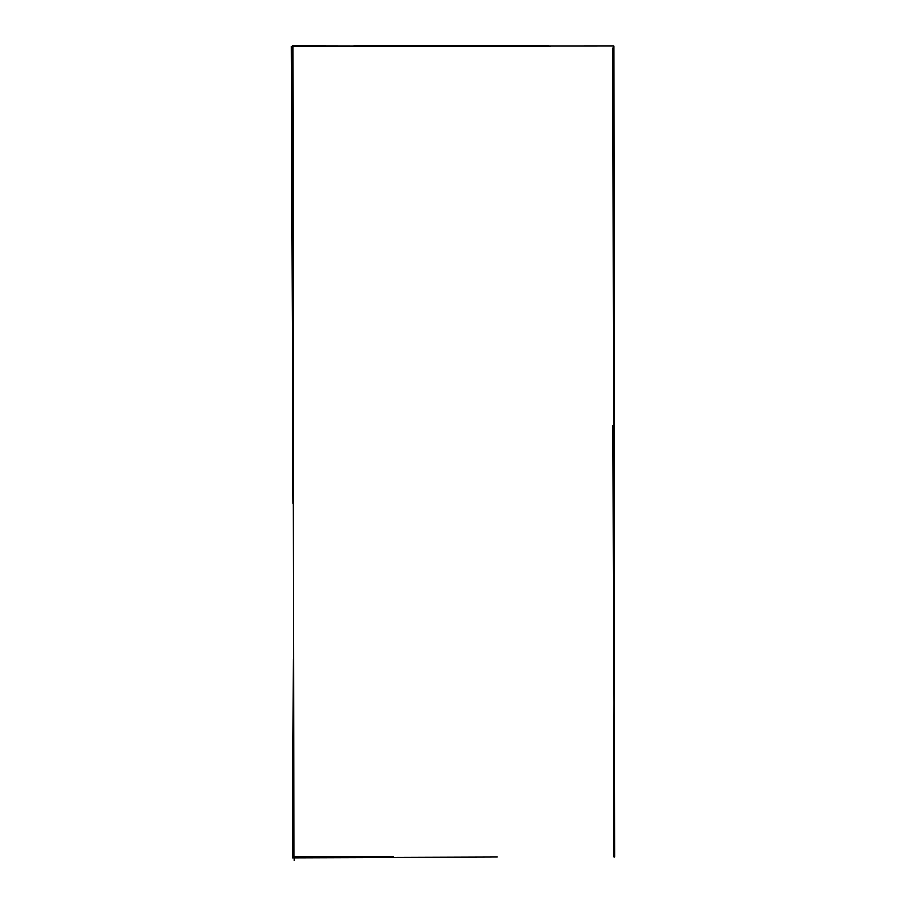 <?xml version="1.0" encoding="UTF-8"?>
<svg xmlns="http://www.w3.org/2000/svg" width="906" height="906" viewBox="0 0 906 906"><rect width="100%" height="100%" fill="white"/><g stroke="black" fill="none" stroke-linecap="round" stroke-linejoin="round"><path stroke-width="1.36" d="M393.657 856.997L293.884 857.042L292.774 46.149L613.826 46.002L614.755 857.189M293.465 659.024L292.627 857.733L497.168 857.042M353.533 46.07L550.52 46.195M548.742 45.47L353.646 45.991M614.008 742.116L613.045 425.843M393.612 856.782L293.68 857.212M293.091 857.257L356.726 857.11M293.17 503.476L291.245 46.466M294.065 857.042L294.076 860.7M294.405 857.257L294.405 858.344M292.23 96.138L291.879 46.308M612.909 48.199L614.098 606.091L613.555 856.94M614.393 425.854L613.758 140.396M292.276 45.923L353.521 46.047"/></g></svg>
